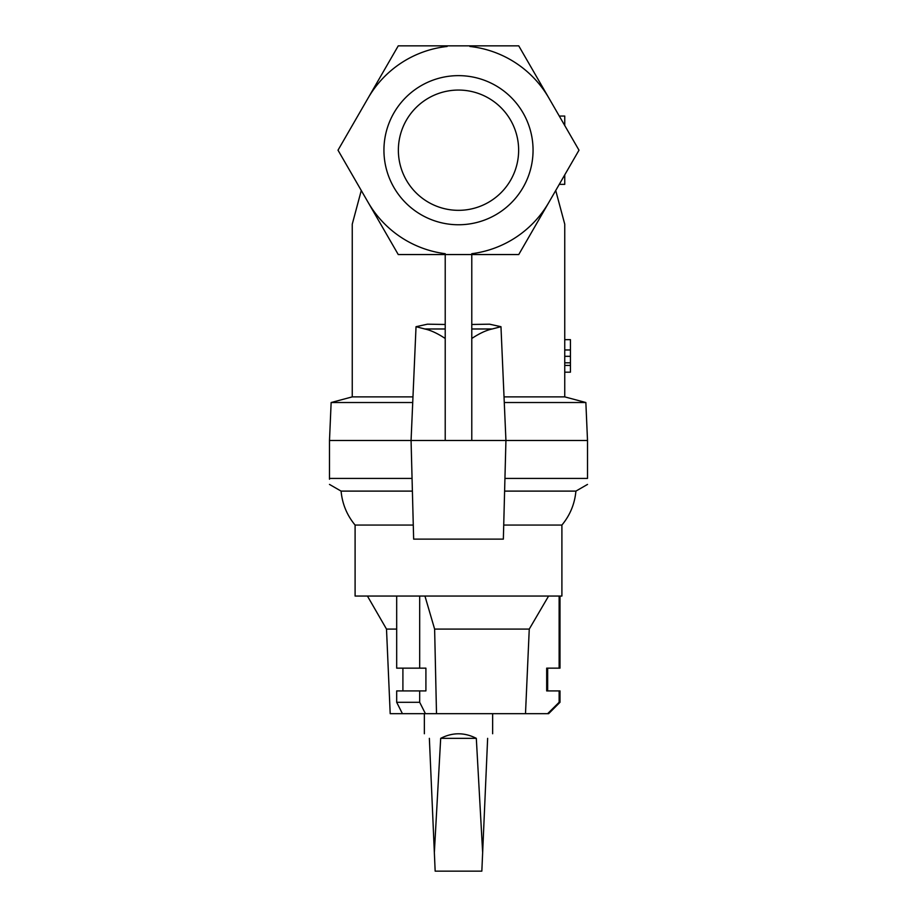 <?xml version="1.0" encoding="UTF-8"?>
<svg xmlns="http://www.w3.org/2000/svg" width="917" height="917" viewBox="0 0 917 917"><rect width="100%" height="100%" fill="white"/><g stroke="black" fill="none" stroke-linecap="round" stroke-linejoin="round"><path stroke-width="1.38" d="M564.746 372.176L570.443 372.176L570.443 339.657L564.746 339.657M570.443 349.962L564.746 349.962M570.443 362.823L564.746 362.823M570.443 356.323L564.746 356.323M471.785 440.481L505.932 440.481L503.353 539.127L413.647 539.127L411.068 440.481L471.785 440.481L471.785 254.548M555.725 190.495L564.746 224.172L564.746 396.878L504.029 396.878M361.275 190.495L352.254 224.172L352.254 396.878L412.971 396.878M445.215 324.48L427.471 324.182L416.031 326.704L411.068 440.481L329.49 440.481L331.14 402.529L412.73 402.529M352.254 396.878L331.14 402.529M445.215 338.476C437.547 333.41 430.749 330.246 424.846 328.985L416.031 326.704M445.215 253.7A104.343 104.343 0 0 1 368.13 202.37A104.343 104.343 0 0 0 445.215 253.7M368.13 98.027A104.343 104.343 0 0 1 447.118 46.469A104.343 104.343 0 0 0 368.13 98.027A104.343 104.343 0 0 1 447.118 46.469A104.343 104.343 0 0 0 368.13 98.027M338.006 150.193L398.253 254.548L518.747 254.548L578.994 150.193L518.747 45.85L398.253 45.85L338.006 150.193M383.936 150.193A74.564 74.564 0 0 0 495.776 214.773A74.564 74.564 0 0 0 495.776 85.625A74.564 74.564 0 0 0 383.936 150.193M445.215 440.481L445.215 254.548M471.785 324.48L489.529 324.182L500.969 326.704L505.932 440.481L587.51 440.481L587.51 478.422C587.51 486.354 587.51 486.354 587.51 478.422C587.51 486.354 587.51 486.354 587.51 478.422L504.935 478.422M564.746 396.878L585.86 402.529L504.27 402.529M471.785 338.476C479.453 333.41 486.251 330.246 492.154 328.985L500.969 326.704M585.86 402.529L587.51 440.481M471.785 253.7A104.343 104.343 0 0 0 548.87 202.37A104.343 104.343 0 0 1 471.785 253.7M548.87 98.027A104.343 104.343 0 0 0 469.882 46.469A104.343 104.343 0 0 1 548.87 98.027A104.343 104.343 0 0 0 469.882 46.469A104.343 104.343 0 0 1 548.87 98.027M559.278 116.046L564.746 116.046L564.746 125.526M564.746 174.872L564.746 184.351L559.278 184.351M559.129 596.05L559.129 668.149L546.681 668.149L546.681 690.914L559.129 690.914L559.129 702.296L560 702.296L548.618 713.678L402.425 713.678L396.683 702.296L419.688 702.296L425.431 713.678M396.683 629.085L386.504 629.085L390.195 713.678L402.425 713.678M412.398 491.111L341.09 491.111L329.49 484.417M412.065 478.422L329.49 478.422L329.49 479.224M329.49 478.422C329.49 486.354 329.49 486.354 329.49 478.422L329.49 440.481M503.72 525.063L561.903 525.063C570.076 515.194 574.741 503.88 575.91 491.111L504.602 491.111M561.903 525.063L561.903 596.05L355.097 596.05L355.097 525.063L413.28 525.063M436.503 713.678L434.624 629.085L529.258 629.085L525.498 713.678M548.595 596.05L529.258 629.085M434.624 629.085L424.949 596.05M396.683 702.296L396.683 690.914L419.688 690.914L419.688 702.296M396.683 596.05L396.683 668.149L419.688 668.149L419.688 596.05M402.907 668.149L402.907 690.914M419.688 690.914L425.912 690.914L425.912 668.149L419.688 668.149M559.129 690.914L560 690.914L560 702.296M547.632 713.678L559.129 702.296M560 596.05L560 668.149L559.129 668.149M546.681 690.914L546.681 668.149M492.647 733.749L492.647 713.678M429.362 738.345C422.748 732.282 422.748 732.282 429.362 738.345L435.162 871.15L481.838 871.15L482.651 852.558L476.313 738.345L440.687 738.345L434.349 852.558M440.687 738.345C452.562 732.282 464.438 732.282 476.313 738.345M487.638 738.345C494.252 732.282 494.252 732.282 487.638 738.345L482.651 852.558M570.443 365.425L564.746 365.425M398.368 150.193A60.132 60.132 0 0 0 488.566 202.279A60.132 60.132 0 0 0 488.566 98.119A60.132 60.132 0 0 0 398.368 150.193M445.215 328.985L424.846 328.985M471.785 328.985L492.154 328.985M575.91 491.111L587.51 484.417M355.097 525.063C346.924 515.194 342.259 503.88 341.09 491.111M386.504 629.085L367.43 596.05M547.667 690.914L547.667 668.149M424.353 733.749L424.353 713.678"/></g></svg>
